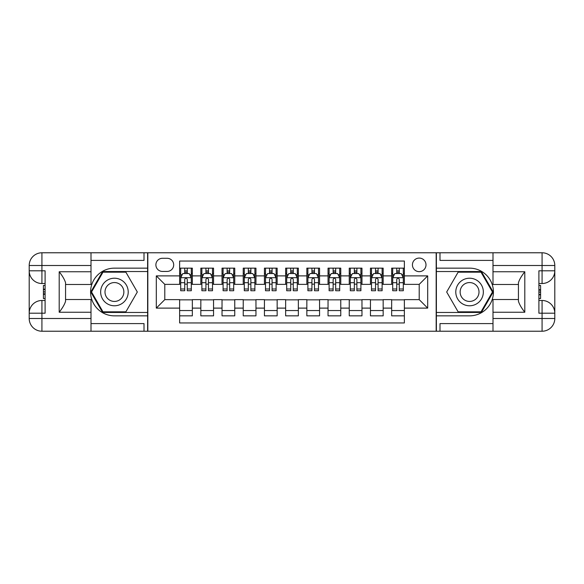 <?xml version="1.0" encoding="UTF-8"?>
<svg xmlns="http://www.w3.org/2000/svg" width="584" height="584" viewBox="0 0 584 584"><rect width="100%" height="100%" fill="white"/><g stroke="black" fill="none" stroke-linecap="round" stroke-linejoin="round"><path stroke-width="0.88" d="M419.21 258.077A6.782 6.782 0 0 0 412.428 264.859A6.782 6.782 0 0 0 419.21 271.648A6.782 6.782 0 0 0 425.999 264.859A6.782 6.782 0 0 0 419.21 258.077M91.002 323.594L144.007 323.594L144.007 331.223L492.998 331.223L492.998 318.499L542.076 318.499L542.076 313.199L538.901 313.199L538.901 270.801L542.076 270.801L542.076 265.501L492.998 265.501L492.998 271.75L524.797 271.75L524.797 312.25C521.41 307.892 519.285 304.22 518.439 301.234L518.439 282.766C519.285 279.78 521.41 276.108 524.797 271.75M404.369 268.151L391.652 268.151L391.652 275.889L383.17 275.889L383.17 284.364L391.652 284.364L391.652 275.889M383.17 275.889L383.17 268.151L370.446 268.151L370.446 275.889L361.971 275.889L361.971 284.364L370.446 284.364L370.446 275.889M361.971 275.889L361.971 268.151L349.247 268.151L349.247 275.889L340.764 275.889L340.764 284.364L349.247 284.364L349.247 275.889M340.764 275.889L340.764 268.151L328.04 268.151L328.04 275.889L319.565 275.889L319.565 284.364L328.04 284.364L328.04 275.889M319.565 275.889L319.565 268.151L306.841 268.151L306.841 275.889L298.358 275.889L298.358 284.364L306.841 284.364L306.841 275.889M298.358 275.889L298.358 268.151L285.642 268.151L285.642 275.889L277.159 275.889L277.159 284.364L285.642 284.364L285.642 275.889M277.159 275.889L277.159 268.151L264.435 268.151L264.435 275.889L255.96 275.889L255.96 284.364L264.435 284.364L264.435 275.889M255.96 275.889L255.96 268.151L243.236 268.151L243.236 275.889L234.753 275.889L234.753 284.364L243.236 284.364L243.236 275.889M234.753 275.889L234.753 268.151L222.029 268.151L222.029 275.889L213.554 275.889L213.554 284.364L222.029 284.364L222.029 275.889M213.554 275.889L213.554 268.151L200.83 268.151L200.83 284.364L192.348 284.364L192.348 268.151L179.631 268.151M179.631 315.849L192.348 315.849L192.348 299.636L200.83 299.636L200.83 315.849L213.554 315.849L213.554 299.636L222.029 299.636L222.029 308.111L213.554 308.111M222.029 308.111L222.029 315.849L234.753 315.849L234.753 299.636L243.236 299.636L243.236 308.111L234.753 308.111M243.236 308.111L243.236 315.849L255.96 315.849L255.96 299.636L264.435 299.636L264.435 308.111L255.96 308.111M264.435 308.111L264.435 315.849L277.159 315.849L277.159 299.636L285.642 299.636L285.642 308.111L277.159 308.111M285.642 308.111L285.642 315.849L298.358 315.849L298.358 299.636L306.841 299.636L306.841 308.111L298.358 308.111M306.841 308.111L306.841 315.849L319.565 315.849L319.565 299.636L328.04 299.636L328.04 308.111L319.565 308.111M328.04 308.111L328.04 315.849L340.764 315.849L340.764 299.636L349.247 299.636L349.247 308.111L340.764 308.111M349.247 308.111L349.247 315.849L361.971 315.849L361.971 299.636L370.446 299.636L370.446 308.111L361.971 308.111M370.446 308.111L370.446 315.849L383.17 315.849L383.17 299.636L391.652 299.636L391.652 308.111L383.17 308.111M162.454 271.436L167.119 271.436A6.57 6.57 0 0 0 173.689 264.859A6.57 6.57 0 0 0 167.119 258.289L162.454 258.289A6.57 6.57 0 0 0 155.884 264.859A6.57 6.57 0 0 0 162.454 271.436M492.998 260.406L439.993 260.406L439.993 252.777L436.175 252.777L436.175 331.223M436.175 252.777L91.002 252.777L91.002 265.501L41.924 265.501L41.924 270.801L45.099 270.801L45.099 313.199L41.924 313.199L41.924 318.499L91.002 318.499L91.002 312.25L59.203 312.25L59.203 271.75C62.59 276.108 64.715 279.78 65.561 282.766L65.561 301.234C64.715 304.22 62.59 307.892 59.203 312.25M147.825 331.223L147.825 252.777M404.369 275.889L404.369 261.048L179.631 261.048L179.631 284.364L164.79 284.364L164.79 299.636L179.631 299.636L179.631 322.952L404.369 322.952L404.369 299.636L419.21 299.636L419.21 284.364L404.369 284.364L404.369 275.889L427.692 275.889L427.692 308.111L404.369 308.111M179.631 308.111L156.308 308.111L156.308 275.889L179.631 275.889M391.652 308.111L391.652 315.849L404.369 315.849M179.631 273.451L180.69 273.451M184.719 273.451L187.26 273.451M191.289 273.451L192.348 273.451M179.631 284.152L180.69 284.152M184.719 284.152L187.26 284.152M191.289 284.152L192.348 284.152M179.631 299.847L192.348 299.847M179.631 310.549L192.348 310.549M200.83 284.152L201.889 284.152M205.918 284.152L208.466 284.152M212.496 284.152L213.554 284.152M200.83 273.451L201.889 273.451M205.918 273.451L208.466 273.451M212.496 273.451L213.554 273.451M200.83 299.847L213.554 299.847M200.83 310.549L213.554 310.549M222.029 299.847L234.753 299.847M222.029 310.549L234.753 310.549M222.029 273.451L223.095 273.451M227.125 273.451L229.665 273.451M233.695 273.451L234.753 273.451M222.029 284.152L223.095 284.152M227.125 284.152L229.665 284.152M233.695 284.152L234.753 284.152M243.236 299.847L255.96 299.847M243.236 310.549L255.96 310.549M243.236 273.451L244.294 273.451M248.324 273.451L250.864 273.451M254.894 273.451L255.96 273.451M243.236 284.152L244.294 284.152M248.324 284.152L250.864 284.152M254.894 284.152L255.96 284.152M264.435 299.847L277.159 299.847M264.435 310.549L277.159 310.549M264.435 273.451L265.501 273.451M269.523 273.451L272.071 273.451M276.101 273.451L277.159 273.451M264.435 284.152L265.501 284.152M269.523 284.152L272.071 284.152M276.101 284.152L277.159 284.152M285.642 299.847L298.358 299.847M285.642 310.549L298.358 310.549M285.642 273.451L286.7 273.451M290.73 273.451L293.27 273.451M297.3 273.451L298.358 273.451M285.642 284.152L286.7 284.152M290.73 284.152L293.27 284.152M297.3 284.152L298.358 284.152M306.841 299.847L319.565 299.847M306.841 310.549L319.565 310.549M306.841 273.451L307.899 273.451M311.929 273.451L314.477 273.451M318.499 273.451L319.565 273.451M306.841 284.152L307.899 284.152M311.929 284.152L314.477 284.152M318.499 284.152L319.565 284.152M328.04 299.847L340.764 299.847M328.04 310.549L340.764 310.549M328.04 273.451L329.106 273.451M333.136 273.451L335.676 273.451M339.706 273.451L340.764 273.451M328.04 284.152L329.106 284.152M333.136 284.152L335.676 284.152M339.706 284.152L340.764 284.152M349.247 299.847L361.971 299.847M349.247 310.549L361.971 310.549M349.247 273.451L350.305 273.451M354.335 273.451L356.875 273.451M360.905 273.451L361.971 273.451M349.247 284.152L350.305 284.152M354.335 284.152L356.875 284.152M360.905 284.152L361.971 284.152M370.446 299.847L383.17 299.847M370.446 310.549L383.17 310.549M370.446 273.451L371.504 273.451M375.534 273.451L378.082 273.451M382.111 273.451L383.17 273.451M370.446 284.152L371.504 284.152M375.534 284.152L378.082 284.152M382.111 284.152L383.17 284.152M391.652 299.847L404.369 299.847M391.652 310.549L404.369 310.549M391.652 273.451L392.711 273.451M396.74 273.451L399.281 273.451M403.31 273.451L404.369 273.451M391.652 284.152L392.711 284.152M396.74 284.152L399.281 284.152M403.31 284.152L404.369 284.152M164.79 284.364L156.308 275.889M164.79 299.636L156.308 308.111M427.692 275.889L419.21 284.364M427.692 308.111L419.21 299.636M187.26 270.903L184.719 270.903M191.289 289L187.26 289L187.26 290.73L191.289 290.73L191.289 277.794L189.172 273.553L182.807 273.553L180.69 277.794L180.69 290.73L184.719 290.73L184.719 289L180.69 289M180.69 277.794L180.69 268.151M191.289 277.794L191.289 268.151M184.719 273.553L184.719 268.151M187.26 268.151L187.26 273.553M187.26 289L187.26 279.386C186.413 277.75 185.566 277.75 184.719 279.386L184.719 289M121.326 280.064A13.782 13.782 0 0 0 102.499 285.109A13.782 13.782 0 0 0 107.544 303.935A13.782 13.782 0 0 0 126.37 298.891A13.782 13.782 0 0 0 121.326 280.064M119.151 283.831A9.432 9.432 0 0 0 106.259 287.284A9.432 9.432 0 0 0 109.712 300.169A9.432 9.432 0 0 0 122.603 296.716A9.432 9.432 0 0 0 119.151 283.831M125.881 311.827L102.988 311.827L91.542 292L102.988 272.173L125.881 272.173L137.32 292L125.881 311.827M476.456 280.064A13.782 13.782 0 0 0 457.63 285.109A13.782 13.782 0 0 0 462.674 303.935A13.782 13.782 0 0 0 481.501 298.891A13.782 13.782 0 0 0 476.456 280.064M474.288 283.831A9.432 9.432 0 0 0 461.396 287.284A9.432 9.432 0 0 0 464.849 300.169A9.432 9.432 0 0 0 477.741 296.716A9.432 9.432 0 0 0 474.288 283.831M481.012 311.827L458.119 311.827L446.68 292L458.119 272.173L481.012 272.173L492.458 292L481.012 311.827M147.613 252.777L147.613 268.151L114.435 268.151A23.849 23.849 0 0 0 90.578 292A23.849 23.849 0 0 0 114.435 315.849L147.613 315.849L147.613 331.223M59.203 271.75L91.002 271.75L91.002 265.501M91.002 271.75L91.002 284.474L65.561 284.474M91.002 318.499L91.002 331.223L41.924 331.223A12.724 12.724 0 0 1 29.2 318.499L29.2 265.501A12.724 12.724 0 0 1 41.924 252.777L91.002 252.777M147.613 268.151L147.613 271.538L102.623 271.538L90.805 292L102.623 312.462L147.613 312.462L147.613 271.538M147.613 312.462L147.613 315.849M65.561 299.526L91.002 299.526L91.002 312.25M144.007 331.223L91.002 331.223M29.2 313.199A12.724 12.724 0 0 1 41.924 300.483A12.724 12.724 0 0 0 29.2 313.199L41.924 313.199L41.924 300.483L45.099 300.483M45.099 283.517L41.924 283.517L41.924 270.801L29.2 270.801A12.724 12.724 0 0 0 41.924 283.517A12.724 12.724 0 0 1 29.2 270.801M144.007 252.777L144.007 260.406L91.002 260.406M45.099 285.474L43.406 285.474L43.406 293.869L45.099 293.869M43.406 291.898L45.099 291.898M43.406 289.562L45.099 289.562M43.406 289.175L45.099 289.175M43.406 293.869L43.406 298.526L45.099 298.526M43.406 294.285L45.099 294.285M436.387 331.223L436.387 315.849L469.565 315.849A23.849 23.849 0 0 0 493.422 292A23.849 23.849 0 0 0 469.565 268.151L436.387 268.151L436.387 252.777M524.797 312.25L492.998 312.25L492.998 318.499M492.998 312.25L492.998 299.526L518.439 299.526M492.998 265.501L492.998 252.777L542.076 252.777A12.724 12.724 0 0 1 554.8 265.501L554.8 318.499A12.724 12.724 0 0 1 542.076 331.223L492.998 331.223M436.387 315.849L436.387 312.462L481.377 312.462L493.195 292L481.377 271.538L436.387 271.538L436.387 312.462M436.387 271.538L436.387 268.151M518.439 284.474L492.998 284.474L492.998 271.75M439.993 252.777L492.998 252.777M554.8 270.801A12.724 12.724 0 0 1 542.076 283.517A12.724 12.724 0 0 0 554.8 270.801L542.076 270.801L542.076 283.517L538.901 283.517M538.901 300.483L542.076 300.483L542.076 313.199L554.8 313.199A12.724 12.724 0 0 0 542.076 300.483A12.724 12.724 0 0 1 554.8 313.199M439.993 331.223L439.993 323.594L492.998 323.594M538.901 298.526L540.594 298.526L540.594 290.131L538.901 290.131M540.594 292.102L538.901 292.102M540.594 294.438L538.901 294.438M540.594 294.825L538.901 294.825M540.594 290.131L540.594 285.474L538.901 285.474M540.594 289.715L538.901 289.715M208.466 270.903L205.918 270.903M212.496 289L208.466 289L208.466 290.73L212.496 290.73L212.496 277.794L210.371 273.553L204.013 273.553L201.889 277.794L201.889 290.73L205.918 290.73L205.918 289L201.889 289M201.889 277.794L201.889 268.151M212.496 277.794L212.496 268.151M205.918 273.553L205.918 268.151M208.466 268.151L208.466 273.553M208.466 289L208.466 279.386C207.619 277.75 206.765 277.75 205.918 279.386L205.918 289M229.665 270.903L227.125 270.903M233.695 289L229.665 289L229.665 290.73L233.695 290.73L233.695 277.794L231.571 273.553L225.212 273.553L223.095 277.794L223.095 290.73L227.125 290.73L227.125 289L223.095 289M223.095 277.794L223.095 268.151M233.695 277.794L233.695 268.151M227.125 273.553L227.125 268.151M229.665 268.151L229.665 273.553M229.665 289L229.665 279.386C228.819 277.75 227.972 277.75 227.125 279.386L227.125 289M250.864 270.903L248.324 270.903M254.894 289L250.864 289L250.864 290.73L254.894 290.73L254.894 277.794L252.777 273.553L246.419 273.553L244.294 277.794L244.294 290.73L248.324 290.73L248.324 289L244.294 289M244.294 277.794L244.294 268.151M254.894 277.794L254.894 268.151M248.324 273.553L248.324 268.151M250.864 268.151L250.864 273.553M250.864 289L250.864 279.386C250.018 277.75 249.171 277.75 248.324 279.386L248.324 289M272.071 270.903L269.523 270.903M276.101 289L272.071 289L272.071 290.73L276.101 290.73L276.101 277.794L273.976 273.553L267.618 273.553L265.501 277.794L265.501 290.73L269.523 290.73L269.523 289L265.501 289M265.501 277.794L265.501 268.151M276.101 277.794L276.101 268.151M269.523 273.553L269.523 268.151M272.071 268.151L272.071 273.553M272.071 289L272.071 279.386C271.224 277.75 270.377 277.75 269.523 279.386L269.523 289M293.27 270.903L290.73 270.903M297.3 289L293.27 289L293.27 290.73L297.3 290.73L297.3 277.794L295.183 273.553L288.817 273.553L286.7 277.794L286.7 290.73L290.73 290.73L290.73 289L286.7 289M286.7 277.794L286.7 268.151M297.3 277.794L297.3 268.151M290.73 273.553L290.73 268.151M293.27 268.151L293.27 273.553M293.27 289L293.27 279.386C292.423 277.75 291.577 277.75 290.73 279.386L290.73 289M314.477 270.903L311.929 270.903M318.499 289L314.477 289L314.477 290.73L318.499 290.73L318.499 277.794L316.382 273.553L310.024 273.553L307.899 277.794L307.899 290.73L311.929 290.73L311.929 289L307.899 289M307.899 277.794L307.899 268.151M318.499 277.794L318.499 268.151M311.929 273.553L311.929 268.151M314.477 268.151L314.477 273.553M314.477 289L314.477 279.386C313.63 277.75 312.776 277.75 311.929 279.386L311.929 289M335.676 270.903L333.136 270.903M339.706 289L335.676 289L335.676 290.73L339.706 290.73L339.706 277.794L337.581 273.553L331.223 273.553L329.106 277.794L329.106 290.73L333.136 290.73L333.136 289L329.106 289M329.106 277.794L329.106 268.151M339.706 277.794L339.706 268.151M333.136 273.553L333.136 268.151M335.676 268.151L335.676 273.553M335.676 289L335.676 279.386C334.829 277.75 333.982 277.75 333.136 279.386L333.136 289M356.875 270.903L354.335 270.903M360.905 289L356.875 289L356.875 290.73L360.905 290.73L360.905 277.794L358.788 273.553L352.429 273.553L350.305 277.794L350.305 290.73L354.335 290.73L354.335 289L350.305 289M350.305 277.794L350.305 268.151M360.905 277.794L360.905 268.151M354.335 273.553L354.335 268.151M356.875 268.151L356.875 273.553M356.875 289L356.875 279.386C356.028 277.75 355.181 277.75 354.335 279.386L354.335 289M378.082 270.903L375.534 270.903M382.111 289L378.082 289L378.082 290.73L382.111 290.73L382.111 277.794L379.987 273.553L373.629 273.553L371.504 277.794L371.504 290.73L375.534 290.73L375.534 289L371.504 289M371.504 277.794L371.504 268.151M382.111 277.794L382.111 268.151M375.534 273.553L375.534 268.151M378.082 268.151L378.082 273.553M378.082 289L378.082 279.386C377.235 277.75 376.388 277.75 375.534 279.386L375.534 289M399.281 270.903L396.74 270.903M403.31 289L399.281 289L399.281 290.73L403.31 290.73L403.31 277.794L401.193 273.553L394.828 273.553L392.711 277.794L392.711 290.73L396.74 290.73L396.74 289L392.711 289M392.711 277.794L392.711 268.151M403.31 277.794L403.31 268.151M396.74 273.553L396.74 268.151M399.281 268.151L399.281 273.553M399.281 289L399.281 279.386C398.434 277.75 397.587 277.75 396.74 279.386L396.74 289M200.83 308.111L192.348 308.111M200.83 275.889L192.348 275.889M191.238 277.692L180.741 277.692M180.69 274.721L182.223 274.721M189.756 274.721L191.289 274.721M184.719 282.707L180.69 282.707M191.289 282.707L187.26 282.707M187.26 272.253L184.719 272.253M41.924 252.777A12.724 12.724 0 0 0 29.2 265.501L41.924 265.501L41.924 252.777M41.924 331.223L41.924 318.499L29.2 318.499A12.724 12.724 0 0 0 41.924 331.223M542.076 331.223A12.724 12.724 0 0 0 554.8 318.499L542.076 318.499L542.076 331.223M542.076 252.777L542.076 265.501L554.8 265.501A12.724 12.724 0 0 0 542.076 252.777M212.437 277.692L201.947 277.692M201.889 274.721L203.429 274.721M210.955 274.721L212.496 274.721M205.918 282.707L201.889 282.707M212.496 282.707L208.466 282.707M208.466 272.253L205.918 272.253M233.644 277.692L223.146 277.692M223.095 274.721L224.628 274.721M232.155 274.721L233.695 274.721M227.125 282.707L223.095 282.707M233.695 282.707L229.665 282.707M229.665 272.253L227.125 272.253M254.843 277.692L244.346 277.692M244.294 274.721L245.835 274.721M253.361 274.721L254.894 274.721M248.324 282.707L244.294 282.707M254.894 282.707L250.864 282.707M250.864 272.253L248.324 272.253M276.042 277.692L265.552 277.692M265.501 274.721L267.034 274.721M274.56 274.721L276.101 274.721M269.523 282.707L265.501 282.707M276.101 282.707L272.071 282.707M272.071 272.253L269.523 272.253M297.249 277.692L286.751 277.692M286.7 274.721L288.233 274.721M295.767 274.721L297.3 274.721M290.73 282.707L286.7 282.707M297.3 282.707L293.27 282.707M293.27 272.253L290.73 272.253M318.448 277.692L307.958 277.692M307.899 274.721L309.44 274.721M316.966 274.721L318.499 274.721M311.929 282.707L307.899 282.707M318.499 282.707L314.477 282.707M314.477 272.253L311.929 272.253M339.654 277.692L329.157 277.692M329.106 274.721L330.639 274.721M338.165 274.721L339.706 274.721M333.136 282.707L329.106 282.707M339.706 282.707L335.676 282.707M335.676 272.253L333.136 272.253M360.854 277.692L350.356 277.692M350.305 274.721L351.845 274.721M359.372 274.721L360.905 274.721M354.335 282.707L350.305 282.707M360.905 282.707L356.875 282.707M356.875 272.253L354.335 272.253M382.053 277.692L371.563 277.692M371.504 274.721L373.045 274.721M380.571 274.721L382.111 274.721M375.534 282.707L371.504 282.707M382.111 282.707L378.082 282.707M378.082 272.253L375.534 272.253M403.259 277.692L392.762 277.692M392.711 274.721L394.244 274.721M401.777 274.721L403.31 274.721M396.74 282.707L392.711 282.707M403.31 282.707L399.281 282.707M399.281 272.253L396.74 272.253"/></g></svg>
